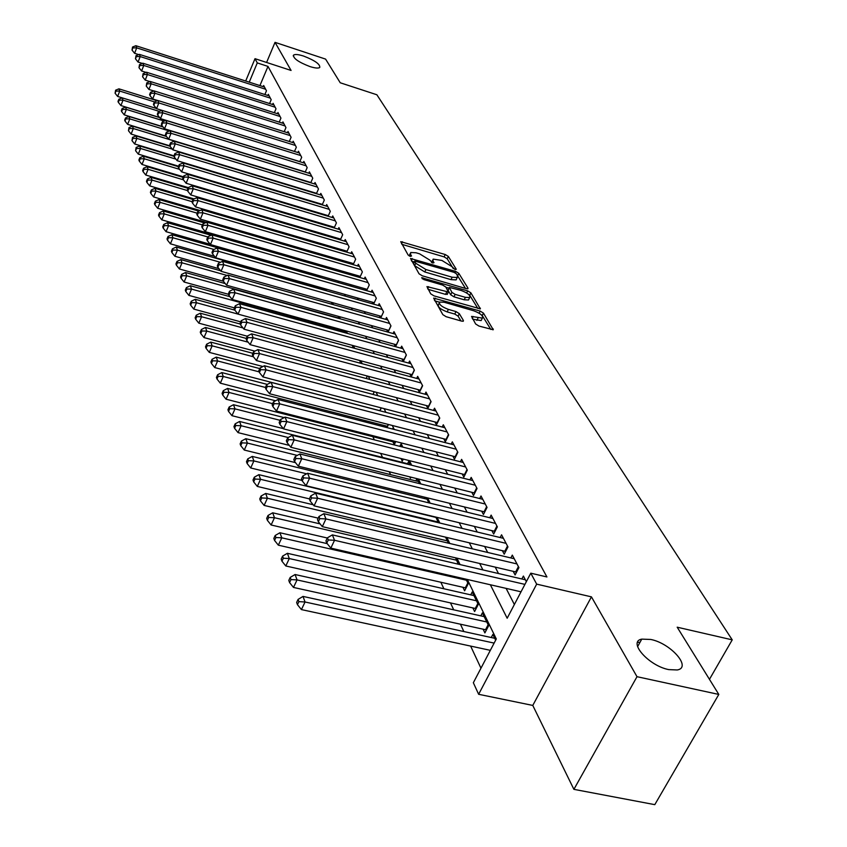 <?xml version="1.0" encoding="UTF-8"?>
<svg xmlns="http://www.w3.org/2000/svg" width="847" height="847" viewBox="0 0 847 847"><rect width="100%" height="100%" fill="white"/><g stroke="black" fill="none" stroke-linecap="round" stroke-linejoin="round"><path stroke-width="1.27" d="M455.146 269.621L456.279 269.261L448.328 256.419L445.236 254.524L400.726 241.67L408.127 255.021L410.329 256.387L411.536 256.027L410.551 254.354L410.71 252.501L416.015 252.766L419.625 253.846L429.641 260.008L432.849 263.036L434.013 262.676L433.008 261.003L433.145 259.108L441.901 260.442L451.906 266.593L455.146 269.621M650.792 639.464L641.772 639.125C627.489 641.571 648.537 665.753 668.728 669.606L677.272 669.966C692.084 667.51 670.697 643.286 650.792 639.464M303.597 56.061C298.366 54.399 295.021 54.081 293.57 55.097C293.073 58.327 298.493 62.138 309.822 66.532C314.999 68.162 318.313 68.48 319.753 67.495C320.272 64.256 314.883 60.444 303.597 56.061M475.633 323.978L478.978 326.063L493.229 329.748L483.457 313.125L480.175 311.093L433.653 298.102L442.812 314.618L446.157 316.714L461.668 321.129L463.309 321.204L463.394 320.484L459.296 313.644L455.982 311.58L448.359 309.388C441.583 306.783 438.704 304.338 439.699 302.061L444.146 302.252L473.706 310.764C480.493 313.39 483.372 315.836 482.356 318.112L471.546 316.429L475.633 323.978M718.807 694.434L654.795 804.65L573.895 789.351L636.997 676.689L718.807 694.434L677.187 627.193L732.232 639.856L376.873 94.769L340.24 82.773L325.587 59.099L275.031 42.35L291.072 70.449L255.011 58.676L257.276 62.911L267.991 66.405L546.929 576.955L530.794 573.175L536.67 584.134L478.64 694.296L473.346 682.735L496.3 638.956L467.322 579.464M636.997 676.689L591.439 596.86L536.67 584.134M466.316 288.658L467.904 288.742L467.957 288.096L458.809 273.348L455.665 271.411L410.551 258.504L419.053 273.803L422.261 275.794L466.316 288.658M470.911 292.871L480.334 308.859L433.982 295.868L430.71 293.824L426.941 286.593L448.381 292.003L445.85 287.048L442.632 285.047L423.86 279.584L421.647 277.742L467.692 290.881L470.911 292.871L469.746 295.296L477.909 308.541M275.031 42.35L266.593 62.456M483.065 629.12L484.886 632.91L488.624 625.742L482.377 612.889L480.831 615.864M472.838 607.86L474.606 611.545L478.269 604.451L472.203 591.979L470.72 594.859M462.907 587.236L464.622 590.804L468.211 583.784L465.966 579.157M409.789 476.85L410.435 478.206L410.954 477.136M400.949 458.492L402.251 461.202L403.278 459.085M392.913 441.795L394.289 444.643L395.782 441.541M385.194 425.745L385.957 427.333M311.971 273.592L312.607 274.926M306.095 261.384L306.455 262.136M264.878 94.525L266.456 90.788L263.671 85.515L263.195 86.638M269.568 103.535L271.188 99.713L268.34 94.335L267.853 95.478M274.343 112.725L276.006 108.818L273.105 103.334L272.607 104.499M279.224 122.106L280.929 118.125L277.964 112.513L277.456 113.71M284.211 131.687L285.958 127.611L282.93 121.894L282.411 123.111M289.293 141.481L291.093 137.309L288.001 131.465L287.461 132.714M294.089 142.974L157.87 100.497L158.855 102.942L156.547 108.681L294.491 151.454L296.334 147.209L293.178 141.237L292.628 142.518M299.785 161.682L301.691 157.32L298.462 151.232L297.9 152.534M305.206 172.121L307.165 167.653L303.861 161.428L303.279 162.762M310.743 182.793L312.755 178.219L309.377 171.856L308.784 173.222M316.407 193.698L318.472 189.019L315.02 182.507L314.406 183.905M322.188 204.858L324.316 200.061L320.791 193.402L320.166 194.842M328.107 216.271L330.298 211.358L326.698 204.55L326.042 206.012M334.163 227.949L336.418 222.909L332.733 215.943L332.056 217.446M340.356 239.902L342.675 234.735L338.906 227.61L338.218 229.145M346.688 252.131L349.091 246.837L345.227 239.542L344.507 241.12M353.178 264.666L355.645 259.235L351.696 251.76L350.954 253.38M359.827 277.498L362.368 271.929L358.323 264.275L357.561 265.937M366.624 290.659L369.26 284.931L365.099 277.096L364.326 278.801M373.591 304.137L376.312 298.26L372.055 290.225L371.251 291.971M380.737 317.953L383.543 311.929L379.181 303.681L378.355 305.481M388.064 332.14L390.965 325.936L386.497 317.487L385.629 319.33M395.57 346.677L398.577 340.303L393.982 331.643L393.093 333.538M401.933 358.916L403.299 361.542L406.38 355.052L401.669 346.158L400.747 348.106M409.853 374.056L411.271 376.746L414.395 370.192L409.567 361.055L408.614 363.067M417.995 389.588L419.445 392.352L422.621 385.734L417.666 376.354L416.671 378.418M426.359 405.544L427.841 408.381L431.081 401.69L425.977 392.066L424.95 394.183M434.945 421.933L436.47 424.855L439.762 418.1L434.522 408.201L433.463 410.393M443.764 438.788L445.342 441.785L448.688 434.956L443.309 424.781L442.198 427.036M452.838 456.11L454.458 459.19L457.867 452.298L452.33 441.838L451.186 444.156M462.176 473.928L463.838 477.105L467.311 470.138L461.615 459.37L460.429 461.763M471.779 492.266L473.494 495.537L477.041 488.497L471.176 477.412L469.937 479.889M481.668 511.143L483.436 514.51L487.046 507.395L481.001 495.982L479.72 498.534M491.853 530.593L493.674 534.055L497.348 526.855L491.133 515.114L489.788 517.75M502.345 550.624L504.219 554.192L507.967 546.918L501.562 534.806L500.164 537.538M513.166 571.27L515.092 574.954L518.925 567.596L512.308 555.113L510.847 557.929M267.991 66.405L259.923 85.579M307.069 199.786L307.387 200.4M312.85 211.072L313.231 211.824M318.758 222.623L319.224 223.513M324.814 234.439L325.343 235.477M331.008 246.541L331.622 247.726M337.36 258.917L338.048 260.273M343.85 271.612L344.634 273.126M350.51 284.603L351.378 286.297M357.328 297.922L358.292 299.806M364.326 311.58L365.385 313.655M371.494 325.576L372.659 327.853M378.853 339.943L380.123 342.432M386.401 354.681L387.788 357.381M394.151 369.8L395.655 372.744M402.103 385.332L403.733 388.519M410.276 401.287L412.034 404.728M418.672 417.677L420.578 421.393M427.301 434.532L429.344 438.524M436.173 451.853L438.375 456.152M445.3 469.672L447.671 474.288M454.701 488.02L457.232 492.965M464.368 506.908L467.089 512.202M474.331 526.358L477.232 532.022M484.6 546.4L487.703 552.456M495.188 567.067L498.502 573.535M506.104 588.379L514.362 604.504M320.727 203.894L321.045 204.508M326.646 215.191L327.037 215.953M332.702 226.763L333.167 227.652M338.895 238.589L339.446 239.627M345.248 250.701L345.872 251.887M351.738 263.099L352.447 264.455M358.387 275.794L359.181 277.318M365.205 288.806L366.095 290.5M372.182 302.135L373.167 304.02M379.34 315.793L380.43 317.869M386.677 329.811L387.873 332.088M394.204 344.178L395.507 346.667M521.868 578.967L523.393 576.055L526.358 581.635M288.679 256.366L289.028 257.117M294.364 268.563L294.989 269.897M365.375 420.631L366.116 422.219M372.871 436.681L374.342 439.847M380.663 453.378L382.548 457.412M389.239 471.737L390.583 474.627M398.069 490.646L398.842 492.319M440.811 582.196L443.881 588.771M450.456 602.852L453.717 609.829M460.397 624.133L463.849 631.544M470.636 646.081L480.969 668.209M277.234 191.337L277.085 190.766M282.04 202.507L282.295 201.935M286.942 213.942L287.239 213.264M291.95 225.641L292.289 224.847M297.043 237.615L297.445 236.715M302.241 249.886L302.697 248.859M307.546 262.454L308.064 261.289M311.474 263.586L311.961 262.485L312.659 263.925M313.072 275.053L313.538 274.036M317.106 276.207L317.561 275.19M319.054 277.075L318.228 275.381M325.608 290.553L324.697 288.679M332.331 304.369L331.325 302.305M339.234 318.557L338.122 316.28M346.307 333.115L345.1 330.626M353.305 347.979L352.257 345.343M359.742 363.045L360.293 361.87L359.604 360.462M366.328 378.524L367.153 375.983M373.061 394.437L374.31 391.769M379.932 410.784L381.309 407.894M386.973 427.597L388.466 424.485M392.447 429.006L392.69 428.487L393.019 429.154M399.805 446.327L400.589 444.717L401.594 446.782M407.566 463.701L408.688 461.382L410.414 464.929M415.845 480.895L416.957 478.629M419.509 483.616L417.095 478.671M424.368 498.565L425.014 497.253M428.868 502.864L426.285 497.57M438.513 522.715L435.76 517.041M448.465 543.171L445.522 537.104M458.238 564.166L455.58 557.802M491.249 637.526L492.859 634.445L495.654 640.194M709.458 679.336L732.232 639.856M591.439 596.86L532.774 705.424L573.895 789.351M532.774 705.424L478.64 694.296M490.36 584.758L507.173 618.236L530.794 573.175M295.296 196.239L295.603 196.853M300.95 207.515L301.331 208.267M306.741 219.055L307.196 219.945M312.67 230.86L313.189 231.898M318.737 242.941L319.34 244.137M324.952 255.318L325.629 256.673M331.315 268.001L332.077 269.515M337.837 280.982L338.694 282.676M344.517 294.29L345.47 296.175M351.378 307.937L352.416 310.013M358.397 321.934L359.541 324.2M365.608 336.291L366.857 338.768M372.998 351.018L374.363 353.718M380.589 366.137L382.071 369.08M388.392 381.658L389.991 384.845M396.396 397.614L398.122 401.055M404.622 414.003L406.496 417.719M413.082 430.848L415.094 434.85M421.785 448.179L423.945 452.478M430.742 466.009L433.05 470.614M439.953 484.346L442.43 489.301M449.429 503.245L452.097 508.539M459.201 522.705L462.049 528.369M469.27 542.758L472.319 548.814M479.656 563.435L482.906 569.904M257.276 62.911L249.24 82.148M245.694 81.005L255.011 58.676M460.069 564.589L456.914 558.12M449.789 543.488L446.835 537.422M439.826 523.023L437.063 517.358M430.16 503.182L427.576 497.877M420.779 483.933L418.365 478.978M411.674 465.247L409.419 460.63M402.833 447.1L400.737 442.801M394.247 429.471L392.299 425.469M385.893 412.341L384.083 408.625M377.783 395.687L376.1 392.235M369.885 379.477L368.339 376.29M362.209 363.712L360.769 360.78M354.724 348.371L353.411 345.661M347.45 333.422L346.243 330.944M340.356 318.874L339.245 316.598M333.443 304.687L332.437 302.623M326.709 290.86L325.799 288.986M320.145 277.382L319.319 275.688M313.739 264.232L312.998 262.718M307.493 251.411L306.826 250.056M301.384 238.886L300.812 237.7M295.434 226.668L294.925 225.63M289.621 214.725L289.187 213.836M283.936 203.068L283.576 202.327M278.388 191.687L278.091 191.062M432.669 260.135L431.536 262.454M410.244 253.518L409.112 255.858M453.314 268.668L447.205 258.78L444.114 256.885L401.902 244.328M414.321 261.956L411.716 261.194M465.501 288.414L457.253 275.264M456.3 273.719L454.087 272.353L414.744 261.045L415.75 263.248L425.903 269.526L452.15 277.223L457.264 277.498L457.412 275.508L456.3 273.719M414.638 261.268L413.58 263.883L414.702 261.458M456.628 278.822L456.11 279.902L450.996 279.637L424.76 271.951L414.617 265.672L413.58 263.883M428.095 289.325L445.564 294.385L447.375 294.1M446.03 287.345L448.974 288.202M465.395 297.339L469.672 297.562C470.593 295.37 467.766 293.009 461.181 290.457L449.355 287.408L451.885 292.353L455.135 294.364L465.395 297.339L464.22 299.796L468.497 299.997L468.973 299.023M449.185 287.758L448.127 290.489L449.291 288.044M464.22 299.796L453.96 296.821L450.72 294.809L448.127 290.489M469.746 295.296L468.042 293.941M481.668 319.531L481.149 320.59L472.732 319.203M439.201 303.099L438.513 304.56C437.507 306.836 440.387 309.282 447.163 311.897L448.359 309.388M460.948 320.928L458.1 316.143L454.786 314.068L447.163 311.897M439.498 302.199L434.797 300.854M490.805 329.43L482.261 315.592L480.588 314.226M157.224 100.772L118.919 88.84L119.734 91.074L117.627 96.431L156.346 108.437M115.933 91.095L115.605 90.195L115.086 93.234L115.933 91.095L119.734 91.074L154.525 101.905M115.605 90.195L118.919 88.84M117.627 96.431L115.086 93.234M265.64 89.242L136.727 47.856L135.859 45.706L264.476 87.05M138.717 54.621L134.588 53.297L136.727 47.856L132.873 47.898L132.534 47.04L132.026 50.079L132.873 47.898M132.026 50.079L134.588 53.297M135.859 45.706L132.534 47.04M156.377 108.458L122.201 97.86L123.027 100.147L120.899 105.547L159.575 117.479M119.183 100.168L118.855 99.247L117.998 101.407L118.326 102.328L119.183 100.168L123.027 100.147L159.331 111.391M118.855 99.247L122.201 97.86M120.899 105.547L118.326 102.328M159.681 117.617L125.536 107.082L126.383 109.411L124.234 114.853L162.868 126.711M122.497 109.422L122.159 108.49L121.301 110.661L121.64 111.603L122.497 109.422L126.383 109.411L164.265 121.079M122.159 108.49L125.536 107.082M124.234 114.853L121.64 111.603M163.058 126.955L128.956 116.484L129.813 118.866L127.632 124.361L166.213 136.134M125.885 118.876L125.547 117.924L124.678 120.115L125.017 121.079L125.885 118.876L129.813 118.866L169.326 130.978M125.547 117.924L128.956 116.484M127.632 124.361L125.017 121.079M166.499 136.483L132.439 126.097L133.318 128.532L131.116 134.07L169.845 145.822M129.347 128.532L128.998 127.558L128.469 130.745L129.347 128.532L133.318 128.532L266.561 169.125M128.998 127.558L132.439 126.097M131.116 134.07L128.469 130.745M270.352 98.136L140.221 56.558L139.342 54.367L269.166 95.891M142.36 63.419L138.05 62.053L140.221 56.558L136.335 56.601L135.986 55.722L135.467 58.792L136.335 56.601M135.467 58.792L138.05 62.053M139.342 54.367L135.986 55.722M275.159 107.22L143.789 65.452L142.889 63.207L273.941 104.933M146.097 72.408L141.597 70.989L143.789 65.452L139.861 65.484L139.501 64.584L138.982 67.696L139.861 65.484M138.982 67.696L141.597 70.989M142.889 63.207L139.501 64.584M280.061 116.484L147.431 74.525L146.52 72.239L278.822 114.144M149.908 81.587L145.218 80.105L147.431 74.525L143.461 74.557L143.101 73.636L142.571 76.791L143.461 74.557M142.571 76.791L145.218 80.105M146.52 72.239L143.101 73.636M285.068 125.938L151.158 83.789L150.215 81.46L283.809 123.556M153.805 90.957L148.913 89.433L151.158 83.789L147.145 83.821L146.764 82.879L146.245 86.076L147.145 83.821M146.245 86.076L148.913 89.433M150.215 81.46L146.764 82.879M170.003 146.224L135.996 135.912L136.896 138.4L134.662 143.979L173.931 155.827M132.884 138.389L132.524 137.394L131.984 140.634L132.884 138.389L136.896 138.4L172.301 149.125M132.524 137.394L135.996 135.912M134.662 143.979L131.984 140.634M290.182 135.594L154.959 93.265L154.006 90.873L288.891 133.159M157.786 100.539L152.682 98.951L154.959 93.265L150.904 93.286L150.522 92.323L149.612 94.599L149.993 95.563L150.904 93.286M149.993 95.563L152.682 98.951M154.006 90.873L150.522 92.323M173.984 156.293L139.639 145.938L140.56 148.479L138.294 154.112L178.601 166.203M136.494 148.469L136.123 147.452L135.584 150.724L136.494 148.469L140.56 148.479L175.922 159.13M136.123 147.452L139.639 145.938M138.294 154.112L135.584 150.724M295.402 145.462L158.855 102.942L154.736 102.953L154.355 101.979L153.434 104.276L153.815 105.25L154.736 102.953M153.815 105.25L156.547 108.681M157.87 100.497L154.355 101.979M178.399 166.69L143.355 156.187L144.297 158.781L142 164.466L183.375 176.801M140.179 158.77L139.808 157.733L138.897 159.998L139.268 161.046L140.179 158.77L144.297 158.781L179.606 169.347M139.808 157.733L143.355 156.187M142 164.466L139.268 161.046M300.738 155.541L162.825 112.831L161.819 110.343L299.393 153M299.838 161.586L160.485 118.622L162.825 112.831L158.664 112.842L158.273 111.846L157.341 114.165L157.733 115.16L158.664 112.842M157.733 115.16L160.485 118.622M161.819 110.343L158.273 111.846M183.143 177.372L147.145 166.658L148.109 169.315L145.79 175.043L188.288 187.632M143.958 169.294L143.577 168.225L142.645 170.522L143.027 171.592L143.958 169.294L148.109 169.315L183.365 179.797M143.577 168.225L147.145 166.658M145.79 175.043L143.027 171.592M306.19 165.832L166.891 122.953L165.864 120.401L304.825 163.238M305.291 171.941L164.519 128.786L166.891 122.953L162.677 122.953L162.275 121.936L161.332 124.265L161.735 125.292L162.677 122.953M161.735 125.292L164.519 128.786M165.864 120.401L162.275 121.936M188.002 188.309L151.031 177.362L152.015 180.083L149.665 185.864L194.069 198.929M147.812 180.051L147.42 178.971L146.478 181.279L146.87 182.37L147.812 180.051L152.015 180.083L187.526 190.575M147.42 178.971L151.031 177.362M149.665 185.864L146.87 182.37M311.77 176.356L171.041 133.297L169.993 130.682L310.362 173.699M310.87 182.518L168.648 139.194L171.041 133.297L166.785 133.297L166.372 132.248L165.419 134.609L165.832 135.647L166.785 133.297M165.832 135.647L168.648 139.194M169.993 130.682L166.372 132.248M193 199.49L155.001 188.32L156.007 191.094L153.625 196.938L200.114 210.511M151.751 191.062L151.359 189.95L150.406 192.28L150.808 193.402L151.751 191.062L156.007 191.094L192.089 201.681M151.359 189.95L155.001 188.32M153.625 196.938L150.808 193.402M317.456 187.113L175.297 143.874L174.217 141.205L316.026 184.402M316.566 193.338L172.862 149.824L175.297 143.874L170.988 143.863L170.565 142.804L169.591 145.176L170.014 146.245L170.988 143.863M170.014 146.245L172.862 149.824M174.217 141.205L170.565 142.804M198.801 211.115L159.067 199.521L160.094 202.359L157.68 208.256L206.329 222.369M155.795 202.317L155.382 201.184L154.419 203.534L154.821 204.678L155.795 202.317L160.094 202.359L197.182 213.169M155.382 201.184L159.067 199.521M157.68 208.256L154.821 204.678M323.289 198.113L179.638 154.705L178.548 151.973L321.818 195.339M322.4 204.392L177.182 160.708L179.638 154.705L175.287 154.683L174.853 153.593L173.868 155.996L174.302 157.087L175.287 154.683M174.302 157.087L177.182 160.708M178.548 151.973L174.853 153.593M204.868 223.047L163.227 210.977L164.276 213.889L161.83 219.839L307.8 261.882M159.924 213.836L159.501 212.671L158.527 215.053L158.94 216.218L159.924 213.836L164.276 213.889L202.422 224.921M159.501 212.671L163.227 210.977M161.83 219.839L158.94 216.218M329.239 209.357L184.095 165.779L182.973 162.984L327.736 206.52M328.361 215.71L181.597 171.846L184.095 165.779L179.68 165.758L179.236 164.646L178.241 167.071L178.685 168.193L179.68 165.758M178.685 168.193L181.597 171.846M182.973 162.984L179.236 164.646M211.104 235.265L167.484 222.708L168.564 225.683L166.076 231.686L210.236 244.317M164.149 225.63L163.715 224.444L162.73 226.837L163.153 228.034L164.149 225.63L168.564 225.683L207.801 236.959M163.715 224.444L167.484 222.708M166.076 231.686L163.153 228.034M335.338 220.866L188.648 177.129L187.505 174.26L333.803 217.965M334.459 227.282L186.118 183.248L188.648 177.129L184.18 177.097L183.725 175.954L182.719 178.399L183.174 179.543L184.18 177.097M183.174 179.543L186.118 183.248M187.505 174.26L183.725 175.954M318.885 276.715L171.835 234.714L172.936 237.763L170.416 243.82L214.524 256.334M168.468 237.7L168.034 236.482L167.028 238.907L167.462 240.125L168.468 237.7L172.936 237.763L213.963 249.452M168.034 236.482L171.835 234.714M170.416 243.82L167.462 240.125M341.574 232.65L193.317 188.743L192.142 185.811L339.996 229.675M340.706 239.119L190.744 194.926L193.317 188.743L188.796 188.712L188.33 187.536L187.303 190.003L187.769 191.178L188.796 188.712M187.769 191.178L190.744 194.926M192.142 185.811L188.33 187.536M324.92 289.134L176.292 247.017L177.425 250.13L174.874 256.249L218.918 268.647M172.904 250.066L172.449 248.817L171.433 251.263L171.877 252.512L172.904 250.066L177.425 250.13L220.485 262.316M172.449 248.817L176.292 247.017M174.874 256.249L171.877 252.512M347.958 244.698L198.103 200.644L196.896 197.637L346.349 241.66M347.101 251.241L195.488 206.88L198.103 200.644L193.518 200.601L193.042 199.394L191.994 201.893L192.47 203.1L193.518 200.601M192.47 203.1L195.488 206.88M196.896 197.637L193.042 199.394M220.622 270.786L180.866 259.606L182.02 262.803L179.426 268.986L223.396 281.246M177.436 262.729L176.981 261.448L175.943 263.915L176.409 265.196L177.436 262.729L182.02 262.803L227.208 275.487M176.981 261.448L180.866 259.606M179.426 268.986L176.409 265.196M354.491 257.043L202.994 212.83L201.755 209.76L352.839 253.931M353.644 263.65L200.347 219.129L202.994 212.83L198.357 212.788L197.859 211.549L196.811 214.069L197.298 215.307L198.357 212.788M197.298 215.307L200.347 219.129M201.755 209.76L197.859 211.549M225.249 283.586L185.546 272.512L186.732 275.794L184.106 282.019L228.51 294.311M182.094 275.699L181.618 274.396L180.57 276.884L181.036 278.197L182.094 275.699L186.732 275.794L339.033 318.154M181.618 274.396L185.546 272.512M184.106 282.019L181.036 278.197M361.182 269.685L208.013 225.323L206.753 222.168L359.499 266.498M360.346 276.366L205.334 231.686L208.013 225.323L203.312 225.27L202.814 224.01L201.745 226.551L202.242 227.811L203.312 225.27M202.242 227.811L205.334 231.686M206.753 222.168L202.814 224.01M229.992 296.694L190.342 285.735L191.56 289.102L188.892 295.391L234.375 307.874M186.859 289.007L186.372 287.662L185.313 290.172L185.789 291.516L186.859 289.007L191.56 289.102L345.555 331.558M186.372 287.662L190.342 285.735M188.892 295.391L185.789 291.516M368.043 282.633L213.158 238.134L211.866 234.905L366.306 279.372M367.206 289.378L210.437 244.561L213.158 238.134L208.394 238.071L207.886 236.779L206.795 239.352L207.303 240.643L208.394 238.071M207.303 240.643L210.437 244.561M211.866 234.905L207.886 236.779M234.831 310.14L195.255 299.298L196.504 302.739L193.804 309.102L240.707 321.849M191.74 302.633L191.253 301.257L190.173 303.798L190.66 305.185L191.74 302.633L196.504 302.739L237.975 314.078M191.253 301.257L195.255 299.298M193.804 309.102L190.66 305.185M375.062 295.91L218.441 251.273L217.107 247.959L373.294 292.554M374.247 302.718L215.667 257.774L218.441 251.273L213.613 251.199L213.084 249.876L211.983 252.47L212.502 253.804L213.613 251.199M212.502 253.804L215.667 257.774M217.107 247.959L213.084 249.876M240.252 324.041L200.305 313.21L201.586 316.736L198.833 323.162L247.239 336.195M196.758 316.619L196.25 315.211L195.149 317.773L195.657 319.192L196.758 316.619L201.586 316.736L243.004 327.948M196.25 315.211L200.305 313.21M198.833 323.162L195.657 319.192M382.272 309.504L223.852 264.751L222.486 261.352L380.451 306.074M381.468 316.397L221.046 271.315L223.852 264.751L218.96 264.666L218.42 263.311L217.298 265.926L217.838 267.292L218.96 264.666M217.838 267.292L221.046 271.315M222.486 261.352L218.42 263.311M246.255 338.429L205.482 327.471L206.795 331.092L204 337.582L254.883 351.145M201.893 330.965L201.374 329.515L200.263 332.109L200.781 333.57L201.893 330.965L206.795 331.092L248.15 342.188M201.374 329.515L205.482 327.471M204 337.582L200.781 333.57M389.652 323.459L229.41 278.589L228.012 275.095L387.788 319.933M388.868 330.415L226.551 285.217L229.41 278.589L224.444 278.494L223.894 277.096L222.75 279.743L223.312 281.14L224.444 278.494M223.312 281.14L226.551 285.217M228.012 275.095L223.894 277.096M252.904 353.315L210.787 342.114L212.142 345.83L209.304 352.384L262.909 366.529M207.176 345.692L206.636 344.21L205.514 346.825L206.043 348.318L207.176 345.692L212.142 345.83L253.422 356.788M206.636 344.21L210.787 342.114M209.304 352.384L206.043 348.318M397.232 337.762L235.117 292.787L233.677 289.198L395.316 334.152M396.46 344.803L232.216 299.478L235.117 292.787L230.077 292.681L229.516 291.252L228.351 293.92L228.923 295.359L230.077 292.681M228.923 295.359L232.216 299.478M233.677 289.198L229.516 291.252M259.764 368.593L216.239 357.138L217.626 360.96L214.746 367.577L379.975 410.71M212.586 360.811L212.046 359.287L210.892 361.923L211.443 363.458L212.586 360.811L217.626 360.96L259.15 371.865M212.046 359.287L216.239 357.138M214.746 367.577L211.443 363.458M405.004 352.447L240.972 307.366L239.489 303.692L403.034 348.742M404.241 359.552L238.028 314.131L240.972 307.366L235.868 307.26L235.286 305.778L234.111 308.488L234.693 309.96L235.868 307.26M234.693 309.96L238.028 314.131M239.489 303.692L235.286 305.778M267.26 384.4L221.84 372.574L223.259 376.492L220.336 383.183L387.566 426.359M218.155 376.333L217.594 374.766L216.43 377.434L216.991 379.011L218.155 376.333L223.259 376.492L265.418 387.45M217.594 374.766L221.84 372.574M220.336 383.183L216.991 379.011M412.976 367.513L246.996 322.347L245.471 318.567L410.964 363.702M412.245 374.702L244 329.187L246.996 322.347L241.808 322.231L241.215 320.706L240.019 323.438L240.612 324.962L241.808 322.231M240.612 324.962L244 329.187M245.471 318.567L241.215 320.706M275.561 400.779L227.589 388.424L229.05 392.457L226.075 399.212L395.358 442.42M223.873 392.288L223.29 390.668L222.105 393.368L222.687 394.988L223.873 392.288L229.05 392.457L272.66 403.659M223.29 390.668L227.589 388.424M226.075 399.212L222.687 394.988M421.171 382.982L253.179 337.752L251.612 333.856L419.106 379.075M420.451 390.245L250.13 344.655L253.179 337.752L247.917 337.614L247.303 336.047L246.085 338.811L246.71 340.378L247.917 337.614M246.71 340.378L250.13 344.655M251.612 333.856L247.303 336.047M284.137 417.603L233.497 404.718L235 408.868L231.972 415.686L283.332 428.635M229.749 408.678L229.156 407.015L227.949 409.747L228.542 411.409L229.749 408.678L235 408.868L280.145 420.324M229.156 407.015L233.497 404.718M231.972 415.686L228.542 411.409M429.577 398.873L259.531 353.58L257.933 349.578L427.46 394.861M428.889 406.221L256.44 360.557L259.531 353.58L254.206 353.421L253.571 351.823L252.332 354.618L252.967 356.216L254.206 353.421M252.967 356.216L256.44 360.557M257.933 349.578L253.571 351.823M410.128 464.347L239.574 421.467L241.12 425.734L238.039 432.626L289.325 445.395M235.784 425.533L235.17 423.828L233.952 426.581L234.555 428.286L235.784 425.533L241.12 425.734L288.213 437.528M235.17 423.828L239.574 421.467M238.039 432.626L234.555 428.286M438.227 415.189L266.074 369.853L264.423 365.745L436.046 411.07M437.55 422.632L262.919 376.915L266.074 369.853L260.664 369.694L260.008 368.043L258.748 370.859L259.404 372.511L260.664 369.694M259.404 372.511L262.919 376.915M264.423 365.745L260.008 368.043M418.503 481.551L245.821 438.693L247.409 443.076L244.275 450.043L295.465 462.631M241.998 442.865L241.363 441.107L240.125 443.892L240.749 445.649L241.998 442.865L247.409 443.076L297.276 455.411M241.363 441.107L245.821 438.693M244.275 450.043L240.749 445.649M447.11 431.97L272.798 386.603L271.104 382.368L444.866 427.735M446.464 439.498L269.6 393.739L272.798 386.603L267.303 386.423L266.636 384.729L265.355 387.577L266.022 389.281L267.303 386.423M266.022 389.281L269.6 393.739M271.104 382.368L266.636 384.729M427.1 499.232L252.247 456.417L253.888 460.927L250.701 467.968L302.03 480.418M248.393 460.694L247.737 458.894L246.477 461.71L247.123 463.51L248.393 460.694L253.888 460.927L306.646 473.801M247.737 458.894L252.247 456.417M250.701 467.968L247.123 463.51M456.247 449.228L279.732 403.85L277.975 399.488L453.939 444.866M455.622 456.84L276.461 411.06L279.732 403.85L274.142 403.648L273.454 401.902L272.152 404.792L272.84 406.539L274.142 403.648M272.84 406.539L276.461 411.06M277.975 399.488L273.454 401.902M435.94 517.422L258.864 474.659L260.548 479.307L257.308 486.422L309.399 498.872M254.968 479.053L254.301 477.2L253.009 480.037L253.677 481.901L254.968 479.053L260.548 479.307L438.195 522.048M254.301 477.2L258.864 474.659M257.308 486.422L253.677 481.901M465.649 466.972L286.858 421.594L285.058 417.105L463.267 462.494M465.045 474.68L283.533 428.889L286.858 421.594L281.193 421.393L280.473 419.593L279.15 422.505L279.859 424.305L281.193 421.393M279.859 424.305L283.533 428.889M285.058 417.105L280.473 419.593M313.168 504.748L265.683 493.441L267.419 498.227L264.116 505.415L318.197 518.152M261.744 497.962L261.056 496.046L259.743 498.925L260.431 500.842L261.744 497.962L267.419 498.227L447.354 540.884M261.056 496.046L265.683 493.441M264.116 505.415L260.431 500.842M475.315 485.236L294.205 439.889L292.353 435.263L472.87 480.62M474.754 493.039L290.817 447.258L294.205 439.889L288.446 439.657L287.715 437.814L286.36 440.758L287.091 442.61L288.446 439.657M287.091 442.61L290.817 447.258M292.353 435.263L287.715 437.814M320.102 523.901L272.702 512.795L274.481 517.729L271.125 524.992L327.323 538.014M268.721 517.443L268.023 515.463L266.678 518.375L267.387 520.354L268.721 517.443L274.481 517.729L456.777 560.269M268.023 515.463L272.702 512.795M271.125 524.992L267.387 520.354M485.267 504.039L301.776 458.735L299.87 453.971L482.758 499.296M484.738 511.937L298.335 466.189L301.776 458.735L295.921 458.492L295.169 456.586L293.793 459.561L294.544 461.477L295.921 458.492M294.544 461.477L298.335 466.189M299.87 453.971L295.169 456.586M327.238 543.647L279.933 532.742L281.776 537.824L278.345 545.172L466.062 587.998M275.921 537.517L275.19 535.484L273.825 538.417L274.555 540.46L275.921 537.517L281.776 537.824L466.485 580.227M275.19 535.484L279.933 532.742M278.345 545.172L274.555 540.46M495.527 523.414L309.589 478.174L307.609 473.261L492.933 518.512M495.029 531.397L306.074 485.712L309.589 478.174L303.639 477.909L302.855 475.94L301.458 478.957L302.231 480.927L303.639 477.909M302.231 480.927L306.074 485.712M307.609 473.261L302.855 475.94M473.96 595.589L287.387 553.303L289.293 558.544L285.799 565.976L476.099 608.654M283.343 558.215L282.591 556.119L281.193 559.094L281.945 561.19L283.343 558.215L289.293 558.544L476.49 600.788M282.591 556.119L287.387 553.303M285.799 565.976L281.945 561.19M506.093 543.361L317.646 498.227L315.603 493.155L503.414 538.321M505.627 551.461L314.057 505.85L317.646 498.227L311.59 497.941L310.785 495.918L309.356 498.957L310.161 501.001L311.59 497.941M310.161 501.001L314.057 505.85M315.603 493.155L310.785 495.918M484.188 616.616L295.084 574.52L297.043 579.92L293.486 587.437L486.443 629.935M290.997 579.581L290.214 577.41L288.795 580.417L289.579 582.588L290.997 579.581L297.043 579.92L486.792 621.973M290.214 577.41L295.084 574.52M293.486 587.437L289.579 582.588M516.977 563.933L325.957 518.925L323.85 513.684L514.224 558.734M516.564 572.127L322.305 526.633L325.957 518.925L319.806 518.618L318.97 516.522L317.509 519.603L318.345 521.71L319.806 518.618M318.345 521.71L322.305 526.633M323.85 513.684L318.97 516.522M494.722 638.289L303.025 596.415L305.047 601.995L301.416 609.586L490.339 650.337M298.896 601.624L298.091 599.39L296.651 602.429L297.445 604.663L298.896 601.624L305.047 601.995L494.129 643.095M298.091 599.39L303.025 596.415M301.416 609.586L297.445 604.663M640.014 642.28L637.526 642.407M524.918 584.388L334.544 540.291L332.373 534.891L525.373 579.782M521.021 591.809L330.817 548.104L334.544 540.291L328.276 539.973L327.418 537.803L325.936 540.926L326.794 543.096L328.276 539.973M326.794 543.096L330.817 548.104M332.373 534.891L327.418 537.803M432.171 262.782L433.008 261.003M409.715 256.154L410.551 254.354M401.52 243.65L402.399 241.755M444.114 256.885L445.236 254.524M447.205 258.78L448.328 256.419M411.324 260.516L412.224 258.589M455.03 272.734L455.665 271.411M457.676 275.741L458.809 273.348M467.597 288.827L467.957 288.096M414.617 265.672L415.75 263.248M424.76 271.951L425.903 269.526M450.996 279.637L452.15 277.223M480.016 308.954L480.387 308.17M427.693 288.636L428.614 286.667M445.564 294.385L446.74 291.929M422.325 278.854L422.822 277.795M466.686 292.977L467.692 290.881M450.72 294.809L451.885 292.353M453.96 296.821L455.135 294.364M472.245 318.387L473.155 316.492M476.882 320.388L478.089 317.911M454.786 314.068L455.982 311.58M458.1 316.143L459.296 313.644M463.002 321.299L463.394 320.484M434.395 300.156L435.337 298.176M479.148 313.221L480.175 311.093M482.261 315.592L483.457 313.125M492.901 329.832L493.303 329.017M359.721 363.045L360.282 361.838M383.532 311.897L381.436 316.386M366.264 378.514L367.302 376.29M390.922 325.862L388.805 330.394M372.955 394.406L374.215 391.738M398.514 340.187L396.354 344.771M379.827 410.679L381.161 407.862M406.295 354.882L404.104 359.509M387.375 426.306L388.275 424.432M414.278 369.97L412.055 374.649M395.126 442.356L395.549 441.478M422.484 385.459L420.218 390.181M430.911 401.372L428.603 406.137M439.561 417.719L437.211 422.537M448.455 434.511L446.062 439.381M457.602 451.79L455.167 456.702M467.015 469.556L464.537 474.521M476.692 487.84L474.172 492.859M457.571 564.007L458.1 562.969M486.654 506.665L484.082 511.736M465.342 587.786L467.809 582.958M496.924 526.051L494.299 531.175M475.305 608.421L477.824 603.53M507.501 546.029L504.823 551.206M485.564 629.67L488.137 624.737M518.406 566.622L515.675 571.852M641.317 639.951L640.967 639.358M637.59 646.642L641.772 639.125M293.221 55.913L293.57 55.097M456.11 279.902L457.264 277.498M447.205 294.46L448.381 292.003M468.497 299.997L469.672 297.562M481.149 320.59L482.356 318.112"/></g></svg>
